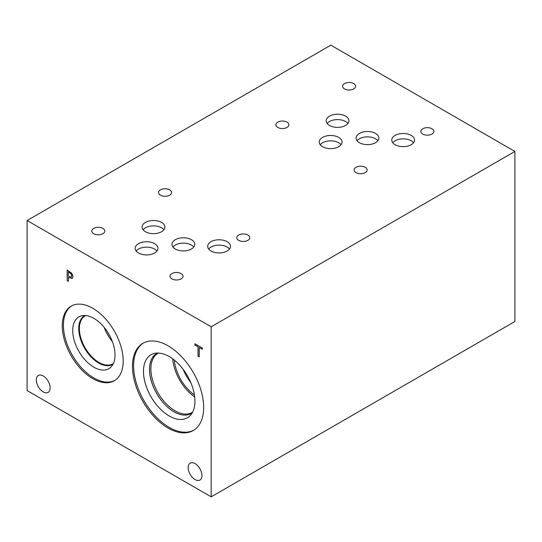 <?xml version="1.0" encoding="UTF-8"?>
<svg xmlns="http://www.w3.org/2000/svg" width="542" height="542" viewBox="0 0 542 542"><rect width="100%" height="100%" fill="white"/><g stroke="black" fill="none" stroke-linecap="round" stroke-linejoin="round"><path stroke-width="0.81" d="M68.387 271.935L68.387 276.176L71.185 277.152L71.707 275.878L71.043 273.873L68.448 271.901L71.104 273.839L71.768 275.844L71.246 277.118M71.89 273.398L72.987 276.569L72.181 278.466L68.387 277.382L68.387 281.339L67.167 280.634L67.167 270.004L71.89 273.398M67.167 280.634L67.222 270.038M68.387 281.271L67.222 280.6M68.387 277.382L72.235 278.432M27.1 220.519L27.1 390.558L211.177 496.838L211.177 326.792L514.9 151.442L330.823 45.162L27.1 220.519L211.177 326.792M203.663 407.476A50.345 29.065 60 0 1 193.237 430.524A50.345 29.065 60 0 1 154.443 417.035A50.345 29.065 60 0 1 132.465 366.372A50.345 29.065 60 0 1 142.892 343.323A50.345 29.065 60 0 1 181.692 356.812A50.345 29.065 60 0 1 203.663 407.476M92.743 378.614A43.082 24.871 60 0 1 64.593 340.647A43.082 24.871 60 0 1 71.198 306.128A43.082 24.871 60 0 1 92.743 308.262A43.082 24.871 60 0 1 120.886 346.223A43.082 24.871 60 0 1 114.281 380.748A43.082 24.871 60 0 1 92.743 378.614M201.956 475.571A9.763 5.637 60 0 1 199.93 480.036A9.763 5.637 60 0 1 192.41 477.421A9.763 5.637 60 0 1 188.149 467.597A9.763 5.637 60 0 1 190.167 463.132A9.763 5.637 60 0 1 197.695 465.747A9.763 5.637 60 0 1 201.956 475.571M50.128 387.916A9.763 5.637 60 0 1 48.109 392.381A9.763 5.637 60 0 1 40.582 389.766A9.763 5.637 60 0 1 36.321 379.942A9.763 5.637 60 0 1 38.346 375.477A9.763 5.637 60 0 1 45.867 378.092A9.763 5.637 60 0 1 50.128 387.916M199.246 356.887L198.02 356.182L198.02 346.812L194.93 345.03L194.93 343.77L202.329 348.045L202.329 349.299L199.246 347.517L199.246 356.887M199.246 356.819L198.081 356.148L198.081 346.778L194.991 344.997L194.991 343.804M199.246 347.517L202.329 349.231M211.177 496.838L514.9 321.481L514.9 151.442M104.193 327.409A27.669 15.975 -120 0 0 112.35 341.535M107.54 332.016A25.535 14.742 -120 0 0 110.033 336.331M113.42 363.418A27.669 15.975 60 0 1 112.783 363.817A27.669 15.975 60 0 1 91.456 356.406A27.669 15.975 60 0 1 79.376 328.56A27.669 15.975 60 0 1 85.108 315.891A27.669 15.975 60 0 1 85.778 315.539M114.843 380.403A43.082 24.871 60 0 1 93.881 377.957A43.082 24.871 60 0 1 65.894 340.512A43.082 24.871 60 0 1 71.781 305.81M93.881 367.198A29.912 17.269 60 0 1 73.658 338.255A29.912 17.269 60 0 1 82.032 315.708A29.912 17.269 60 0 1 93.881 318.357A29.912 17.269 60 0 1 112.567 342.11A29.912 17.269 60 0 1 111.401 366.575A29.912 17.269 60 0 1 93.881 367.198M113.054 364.163A28.116 16.233 60 0 1 112.675 364.393A28.116 16.233 60 0 1 98.624 362.998A28.116 16.233 60 0 1 80.257 338.222A28.116 16.233 60 0 1 84.566 315.695A28.116 16.233 60 0 1 84.952 315.485M112.682 364.387A28.116 16.233 60 0 1 98.63 362.991A28.116 16.233 60 0 1 80.263 338.222A28.116 16.233 60 0 1 84.566 315.695M183.182 369.38A32.046 18.503 -120 0 0 190.818 382.605M172.742 358.872A34.18 19.736 -120 0 0 194.693 396.9M174.287 360.064A32.046 18.503 -120 0 0 194.436 394.969M192.552 412.245A34.18 19.736 60 0 1 192.146 412.489A34.18 19.736 60 0 1 165.805 403.329A34.18 19.736 60 0 1 150.886 368.933A34.18 19.736 60 0 1 157.966 353.289A34.18 19.736 60 0 1 158.386 353.059M157.681 353.045A34.586 19.973 -120 0 0 149.524 369.387A34.586 19.973 -120 0 0 165.256 404.86A34.586 19.973 -120 0 0 192.214 412.862A34.6 19.973 60 0 1 191.258 413.485A34.6 19.973 60 0 1 164.599 404.217A34.6 19.973 60 0 1 149.49 369.4A34.6 19.973 60 0 1 156.658 353.56A34.6 19.973 -120 0 0 149.511 369.387A34.6 19.973 -120 0 0 164.605 404.203A34.6 19.973 -120 0 0 191.265 413.478M156.658 353.56A34.6 19.973 60 0 1 157.668 353.045M143.481 371.406A36.395 21.009 -120 0 0 159.368 408.024A36.395 21.009 -120 0 0 187.41 417.78A36.395 21.009 -120 0 0 187.403 375.762A36.395 21.009 -120 0 0 151.008 354.746A36.395 21.009 -120 0 0 143.481 371.406M143.467 343.005A50.345 29.065 -120 0 0 133.603 365.714A50.345 29.065 -120 0 0 155.208 415.985A50.345 29.065 -120 0 0 193.799 430.185M151.008 354.746A36.395 21.009 -120 0 0 143.474 371.406A36.395 21.009 -120 0 0 159.362 408.031A36.395 21.009 -120 0 0 187.403 417.78M377.876 140.751A11.389 6.579 0 0 0 375.531 138.786A11.389 6.579 0 0 0 357.083 140.751M375.531 133.413A11.389 6.579 180 0 1 378.872 138.061A11.389 6.579 180 0 1 371.839 144.138A11.389 6.579 180 0 1 359.427 142.715A11.389 6.579 180 0 1 356.094 138.061A11.389 6.579 180 0 1 363.12 131.991A11.389 6.579 180 0 1 375.531 133.413M347.964 123.488A11.389 6.579 0 0 0 345.62 121.516A11.389 6.579 0 0 0 327.172 123.488M345.62 116.151A11.389 6.579 180 0 1 348.953 120.798A11.389 6.579 180 0 1 341.921 126.875A11.389 6.579 180 0 1 329.509 125.453A11.389 6.579 180 0 1 326.176 120.798A11.389 6.579 180 0 1 333.208 114.728A11.389 6.579 180 0 1 345.62 116.151M193.785 247.03A11.402 6.585 0 0 0 191.441 245.065A11.402 6.585 0 0 0 172.973 247.03M191.441 239.693A11.402 6.585 180 0 1 194.781 244.347A11.402 6.585 180 0 1 187.742 250.424A11.402 6.585 180 0 1 175.317 249.002A11.402 6.585 180 0 1 171.977 244.347A11.402 6.585 180 0 1 179.016 238.263A11.402 6.585 180 0 1 191.441 239.693M156.977 251.027A11.402 6.585 0 0 0 154.626 249.063A11.402 6.585 0 0 0 136.157 251.027M154.626 243.683A11.402 6.585 180 0 1 157.966 248.338A11.402 6.585 180 0 1 150.927 254.422A11.402 6.585 180 0 1 138.501 252.999A11.402 6.585 180 0 1 135.161 248.338A11.402 6.585 180 0 1 142.2 242.26A11.402 6.585 180 0 1 154.626 243.683M341.047 144.755A11.402 6.585 0 0 0 338.703 142.783A11.402 6.585 0 0 0 320.234 144.755M338.703 137.411A11.402 6.585 180 0 1 342.043 142.065A11.402 6.585 180 0 1 335.003 148.149A11.402 6.585 180 0 1 322.578 146.719A11.402 6.585 180 0 1 319.238 142.065A11.402 6.585 180 0 1 326.277 135.981A11.402 6.585 180 0 1 338.703 137.411M413.573 142.756A11.402 6.585 0 0 0 411.229 140.791A11.402 6.585 0 0 0 392.76 142.756M411.229 135.412A11.402 6.585 180 0 1 414.569 140.066A11.402 6.585 180 0 1 407.53 146.15A11.402 6.585 180 0 1 395.104 144.721A11.402 6.585 180 0 1 391.764 140.066A11.402 6.585 180 0 1 398.804 133.989A11.402 6.585 180 0 1 411.229 135.412M229.496 249.029A11.402 6.585 0 0 0 227.152 247.064A11.402 6.585 0 0 0 208.684 249.029M227.152 241.691A11.402 6.585 180 0 1 230.492 246.346A11.402 6.585 180 0 1 223.453 252.423A11.402 6.585 180 0 1 211.028 251A11.402 6.585 180 0 1 207.688 246.346A11.402 6.585 180 0 1 214.727 240.262A11.402 6.585 180 0 1 227.152 241.691M163.894 229.774A11.402 6.585 0 0 0 161.55 227.809A11.402 6.585 0 0 0 143.074 229.774M161.55 222.43A11.402 6.585 180 0 1 164.89 227.084A11.402 6.585 180 0 1 157.851 233.168A11.402 6.585 180 0 1 145.425 231.739A11.402 6.585 180 0 1 142.085 227.084A11.402 6.585 180 0 1 149.125 221.007A11.402 6.585 180 0 1 161.55 222.43M102.905 228.406A6.511 3.76 180 0 1 104.809 231.061A6.511 3.76 180 0 1 100.792 234.53A6.511 3.76 180 0 1 93.698 233.717A6.511 3.76 180 0 1 91.794 231.061A6.511 3.76 180 0 1 95.812 227.593A6.511 3.76 180 0 1 102.905 228.406M247.877 235.038A6.511 3.76 180 0 1 249.787 237.694A6.511 3.76 180 0 1 245.77 241.163A6.511 3.76 180 0 1 238.676 240.35A6.511 3.76 180 0 1 236.773 237.694A6.511 3.76 180 0 1 240.79 234.219A6.511 3.76 180 0 1 247.877 235.038M286.996 122.14A6.511 3.76 180 0 1 288.9 124.795A6.511 3.76 180 0 1 284.882 128.264A6.511 3.76 180 0 1 277.795 127.451A6.511 3.76 180 0 1 275.885 124.795A6.511 3.76 180 0 1 279.902 121.327A6.511 3.76 180 0 1 286.996 122.14M431.954 128.759A6.511 3.76 180 0 1 433.864 131.415A6.511 3.76 180 0 1 429.847 134.89A6.511 3.76 180 0 1 422.753 134.077A6.511 3.76 180 0 1 420.843 131.415A6.511 3.76 180 0 1 424.86 127.946A6.511 3.76 180 0 1 431.954 128.759M365.213 167.295A6.511 3.76 180 0 1 367.117 169.951A6.511 3.76 180 0 1 363.099 173.426A6.511 3.76 180 0 1 356.006 172.607A6.511 3.76 180 0 1 354.102 169.951A6.511 3.76 180 0 1 358.12 166.482A6.511 3.76 180 0 1 365.213 167.295M353.723 83.597A6.511 3.76 180 0 1 355.627 86.253A6.511 3.76 180 0 1 351.609 89.721A6.511 3.76 180 0 1 344.522 88.908A6.511 3.76 180 0 1 342.612 86.253A6.511 3.76 180 0 1 346.629 82.777A6.511 3.76 180 0 1 353.723 83.597M181.136 273.568A6.511 3.76 180 0 1 183.04 276.23A6.511 3.76 180 0 1 179.023 279.699A6.511 3.76 180 0 1 171.929 278.886A6.511 3.76 180 0 1 170.025 276.23A6.511 3.76 180 0 1 174.043 272.755A6.511 3.76 180 0 1 181.136 273.568M169.646 189.869A6.511 3.76 180 0 1 171.557 192.525A6.511 3.76 180 0 1 167.539 195.994A6.511 3.76 180 0 1 160.446 195.181A6.511 3.76 180 0 1 158.535 192.525A6.511 3.76 180 0 1 162.553 189.056A6.511 3.76 180 0 1 169.646 189.869"/></g></svg>
